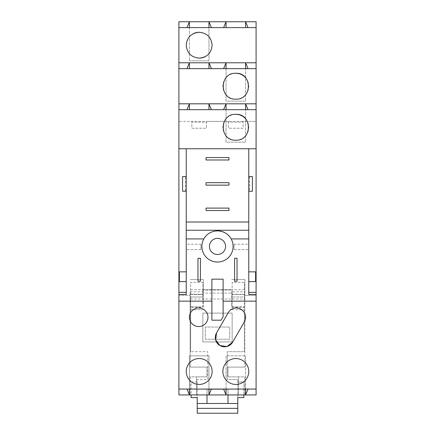 <?xml version="1.0" encoding="UTF-8"?>
<svg xmlns="http://www.w3.org/2000/svg" width="435" height="435" viewBox="0 0 435 435"><rect width="100%" height="100%" fill="white"/><g stroke="black" fill="none" stroke-linecap="round" stroke-linejoin="round"><path stroke-width="0.33" stroke-dasharray="2.17 1.63" d="M206.021 159.982L206.021 157.541L228.979 157.541L228.979 159.982L206.021 159.982M200.404 281.244L197.963 281.244L197.963 258.287L200.404 258.287L200.404 281.244M237.037 281.244L234.595 281.244L234.595 258.287L237.037 258.287L237.037 281.244M206.021 185.141L206.021 182.7L228.979 182.7L228.979 185.141L206.021 185.141M206.021 210.54L206.021 208.099L228.979 208.099L228.979 210.54L206.021 210.54M178.91 394.931L178.91 21.75L256.09 21.75L256.09 121.398L178.91 121.398L191.857 121.398L191.857 122.126L206.511 122.126L206.511 121.398L228.489 121.398L228.489 122.126L243.143 122.126L243.143 121.398L256.09 121.398L256.09 394.931L238.505 394.931L244.856 394.931L244.856 376.862L238.505 376.862L238.505 394.931L238.505 376.862L228 376.862L244.856 376.862L244.856 394.931L190.144 394.931L196.495 394.931L196.495 376.862L207 376.862L207 367.091L190.144 367.091L190.144 295.289L178.91 295.289L190.144 295.289L190.144 294.201L203.335 294.201L190.144 294.201L190.144 291.76L203.335 291.76L203.335 306.903L190.144 306.903L190.144 367.091L207 367.091L207 376.862L190.144 376.862L190.144 394.931L190.144 376.862L196.495 376.862L196.495 394.931L178.91 394.931M178.91 389.069L186.974 389.069L189.415 394.931L189.415 355.857L208.952 355.857L208.952 394.931L211.394 389.069L186.974 389.069M245.585 389.069L245.585 355.857L245.585 394.931L248.026 389.069L211.394 389.069M248.026 389.069L256.09 389.069M223.117 301.15L256.09 301.15M178.91 301.15L211.883 301.15M186.24 294.446L186.24 148.748L178.91 148.748M178.91 292.358L186.24 292.358M248.76 294.446L248.76 148.748L186.24 148.748M248.76 148.748L256.09 148.748M256.09 109.674L248.026 109.674L245.585 103.813L245.585 142.153L245.585 109.674L248.026 109.674M226.048 109.674L226.048 142.153L245.585 142.153L226.048 142.153L226.048 103.813L223.606 109.674L245.585 109.674M223.606 109.674L211.394 109.674L208.952 103.813L208.952 109.674L211.394 109.674M208.952 109.674L178.91 109.674M256.09 103.813L178.91 103.813M256.09 68.643L248.026 68.643L245.585 62.781L245.585 101.127L245.585 68.643L248.026 68.643M245.585 68.643L226.048 68.643L226.048 101.127L244.122 101.127L226.048 101.127L226.048 62.781L256.09 62.781M178.91 62.781L226.048 62.781L223.606 68.643L226.048 68.643M223.606 68.643L211.394 68.643L208.952 62.781L208.952 68.643L211.394 68.643M208.952 68.643L178.91 68.643M256.09 27.612L248.026 27.612L245.585 21.75L245.585 27.612L248.026 27.612M226.048 27.612L226.048 21.75L223.606 27.612L245.585 27.612M223.606 27.612L211.394 27.612L208.952 21.75L208.952 60.829L208.952 27.612L211.394 27.612M208.952 27.612L189.415 27.612L189.415 60.829L189.415 21.75L186.974 27.612L189.415 27.612M186.974 27.612L178.91 27.612M231.665 291.76L231.665 306.903L244.856 306.903L244.856 367.091L244.856 295.289L256.09 295.289L244.856 295.289L244.856 294.201L231.665 294.201L244.856 294.201L244.856 279.547L244.856 306.903L231.665 306.903L231.665 291.76L244.856 291.76M244.856 367.091L228 367.091L228 376.862L228 367.091L244.856 367.091M217.5 238.38A8.058 8.058 0 0 0 209.442 246.444A8.058 8.058 0 0 0 217.5 254.502A8.058 8.058 0 0 0 225.558 246.444A8.058 8.058 0 0 0 217.5 238.38M205.287 339.251L205.287 327.038L229.713 327.038L229.713 339.251L205.287 339.251L205.287 327.038L229.713 327.038L229.713 339.251L205.287 339.251M203.335 291.76L203.335 279.547L190.144 279.547L203.335 279.547L190.144 279.547L203.335 279.547L203.335 306.903L190.144 306.903L190.144 291.76M226.048 389.069L226.048 355.857L245.585 355.857L226.048 355.857L226.048 394.931L223.606 389.069M208.952 389.069L208.952 355.857L189.415 355.857L189.415 389.069M223.117 279.167L223.117 316.664L221.078 320.198L211.883 320.198L211.883 279.167L223.117 279.167M235.819 384.431A12.947 12.947 0 0 0 248.76 371.485A12.947 12.947 0 0 0 235.819 358.543A12.947 12.947 0 0 0 222.872 371.485A12.947 12.947 0 0 0 235.819 384.431M216.565 332.9L228.266 312.629C233.764 301.977 250.816 311.824 244.345 321.905L232.638 342.182M199.181 358.543A12.947 12.947 0 0 0 186.24 371.485A12.947 12.947 0 0 0 199.181 384.431A12.947 12.947 0 0 0 212.128 371.485A12.947 12.947 0 0 0 199.181 358.543M189.415 317.267A9.282 9.282 0 0 0 198.692 326.549A9.282 9.282 0 0 0 207.974 317.267A9.282 9.282 0 0 0 198.692 307.985A9.282 9.282 0 0 0 189.415 317.267M248.76 244.242L248.76 249.614L248.76 244.242L248.76 249.614L248.76 244.242L234.106 244.242L234.106 249.614L248.76 249.614L234.106 249.614L234.106 244.242L248.76 244.242M248.76 281.608L248.76 271.842L248.76 281.608M248.76 191.248L248.76 176.594L248.76 191.248L252.425 191.248L252.425 176.594L248.76 176.594M203.825 238.929A15.6 15.6 0 0 0 217.5 262.044A15.6 15.6 0 0 0 231.175 238.929M217.5 230.844A15.6 15.6 0 0 0 210.763 232.372M186.24 244.242L186.24 249.614L186.24 244.242L186.24 249.614L186.24 244.242L200.894 244.242L200.894 249.614L186.24 249.614L200.894 249.614L200.894 244.242L186.24 244.242M186.24 191.248L186.24 176.594L186.24 191.248L185.506 191.248L185.506 176.594L186.24 176.594M186.24 271.842L186.24 281.608L186.24 271.842M256.09 292.358L248.76 292.358M235.819 114.313A12.947 12.947 0 0 0 225.319 134.828M225.874 135.546A12.947 12.947 0 0 0 247.341 133.153A12.947 12.947 0 0 0 246.313 119.685M186.974 109.674L189.415 103.813L189.415 109.674M235.819 73.281A12.947 12.947 0 0 0 225.319 93.802M225.874 94.515A12.947 12.947 0 0 0 247.341 92.122A12.947 12.947 0 0 0 246.313 78.653M245.585 101.127L244.122 101.127L245.585 101.127M186.974 68.643L189.415 62.781L189.415 68.643M193.037 33.805A12.947 12.947 0 0 0 199.181 58.138M205.325 56.588A12.947 12.947 0 0 0 199.181 32.25M208.952 60.829L189.415 60.829L208.952 60.829M228.489 121.398L228.489 128.233L243.143 128.233L243.143 122.126L228.489 122.126L228.489 128.233L243.143 128.233L243.143 121.398M206.511 121.398L206.511 128.233L191.857 128.233L191.857 122.126L206.511 122.126L206.511 128.233L191.857 128.233L191.857 121.398M248.76 222.019L186.24 222.019M234.106 249.614L234.106 244.242L234.106 249.614M255.601 281.608L255.601 271.842M200.894 244.242L200.894 249.614L200.894 244.242M185.506 176.594L182.575 176.594L182.575 191.248L185.506 191.248M179.399 271.842L179.399 281.608M231.665 279.547L244.856 279.547L231.665 279.547M202.846 307.257L202.846 289.672L202.846 296.996L190.633 296.996L190.633 351.703L190.633 307.257L202.846 307.257L202.846 294.555L190.633 294.555L190.633 296.996L202.846 296.996L202.846 290.069L232.154 290.069L232.154 309.698L244.367 309.698L232.154 309.698L232.154 307.257L244.367 307.257L244.367 282.342L232.154 282.342L232.154 290.069M202.846 294.555L202.846 282.342L190.633 282.342L190.633 294.555M190.633 289.672L202.846 289.672L202.846 282.342L190.633 282.342L190.633 307.257M243.877 394.931L243.877 381.99L243.877 397.617L237.771 397.617L237.771 379.548L237.771 413.25L197.229 413.25L197.229 379.548L207.729 379.548L207.729 351.703L190.633 351.703L207.729 351.703L207.729 379.548L197.229 379.548L197.229 381.99L191.123 381.99L191.123 394.931M244.367 294.555L232.154 294.555L232.154 282.342L244.367 282.342L244.367 296.996L232.154 296.996L244.367 296.996L244.367 298.997L190.633 298.997M190.633 309.698L202.846 309.698L190.633 309.698M197.229 381.99L191.123 381.99L191.123 397.617L197.229 397.617L197.229 381.99M228 394.931L228 389.314L207 389.314L207 403.479L228 403.479L228 389.314L207 389.314L207 394.931M243.877 381.99L237.771 381.99L243.877 381.99M244.367 298.997L244.367 351.703L227.271 351.703L227.271 379.548L237.771 379.548L227.271 379.548L227.271 351.703L244.367 351.703L244.367 312.673M244.367 312.667L244.367 307.257M232.154 341.937L232.154 313.118L202.846 313.118L202.846 341.937L232.154 341.937L232.154 313.118L202.846 313.118L202.846 341.937L232.154 341.937M244.367 289.672L202.846 289.672L202.846 290.069M202.846 289.672L232.154 289.672L232.154 293.087L202.846 293.087L232.154 293.087L232.154 296.996L232.154 294.555M232.154 289.672L232.154 307.257M249.494 176.594L249.494 191.248"/><path stroke-width="0.65" d="M178.91 389.069L178.91 394.931L256.09 394.931L256.09 301.15L223.117 301.15L223.117 316.664L221.078 320.198L211.883 320.198L211.883 301.15L178.91 301.15L178.91 389.069L256.09 389.069M186.974 27.612L189.415 21.75L178.91 21.75L178.91 301.15M189.415 389.069L189.415 394.931L186.974 389.069M235.819 358.543A12.947 12.947 0 0 1 248.76 371.485A12.947 12.947 0 0 1 235.819 384.431A12.947 12.947 0 0 1 222.872 371.485A12.947 12.947 0 0 1 235.819 358.543M232.638 342.182A9.282 9.282 0 0 1 219.963 345.575A9.282 9.282 0 0 1 216.565 332.9L228.266 312.629A9.282 9.282 0 0 1 240.946 309.231A9.282 9.282 0 0 1 244.345 321.905L232.638 342.182L227.005 346.499L219.969 345.58M199.181 384.431A12.947 12.947 0 0 1 186.24 371.485A12.947 12.947 0 0 1 199.181 358.543A12.947 12.947 0 0 1 212.128 371.485A12.947 12.947 0 0 1 199.181 384.431M207.974 317.267A9.282 9.282 0 0 1 198.692 326.549A9.282 9.282 0 0 1 189.415 317.267A9.282 9.282 0 0 1 198.692 307.985A9.282 9.282 0 0 1 207.974 317.267M223.117 301.15L223.117 279.167L211.883 279.167L211.883 301.15M256.09 301.15L256.09 294.446L248.76 294.446L248.76 238.929L231.175 238.929A15.6 15.6 0 0 0 217.5 230.844C223.802 231.219 228.364 233.916 231.175 238.929A15.6 15.6 0 0 1 217.5 262.044A15.6 15.6 0 0 1 203.825 238.929L186.24 238.929L186.24 294.446L178.91 294.446M234.595 258.287L237.037 258.287L237.037 281.244L234.595 281.244L234.595 258.287M197.963 258.287L200.404 258.287L200.404 281.244L197.963 281.244L197.963 258.287M178.91 292.358L186.24 292.358M178.91 148.748L256.09 148.748L256.09 109.674L178.91 109.674M235.819 114.313C219.12 113.513 219.12 141 235.819 140.2C252.517 141 252.517 113.513 235.819 114.313A12.947 12.947 0 0 1 246.313 119.685M186.974 109.674L189.415 103.813L178.91 103.813M256.09 109.674L256.09 103.813L189.415 103.813L189.415 109.674M256.09 103.813L256.09 62.781L189.415 62.781L186.974 68.643M178.91 68.643L256.09 68.643M235.819 73.281C219.12 72.482 219.12 99.974 235.819 99.169C252.517 99.974 252.517 72.482 235.819 73.281A12.947 12.947 0 0 1 246.313 78.653M178.91 62.781L189.415 62.781L189.415 68.643M256.09 62.781L256.09 21.75L245.585 21.75L248.026 27.612M178.91 27.612L256.09 27.612M186.24 45.197C187.006 53.059 191.318 57.371 199.181 58.138C207.044 57.371 211.361 53.059 212.128 45.197C211.361 37.334 207.044 33.016 199.181 32.25C191.318 33.016 187.006 37.334 186.24 45.197M226.048 27.612L226.048 21.75L189.415 21.75L189.415 27.612M223.606 27.612L226.048 21.75L245.585 21.75L245.585 27.612M256.09 294.446L256.09 148.748M248.026 389.069L245.585 394.931L245.585 389.069M223.606 389.069L226.048 394.931L226.048 389.069M211.394 389.069L208.952 394.931L208.952 389.069M219.958 345.575L215.64 339.936L216.565 332.9M256.09 292.358L248.76 292.358M248.76 148.748L248.76 238.929M248.76 230.245L186.24 230.245L186.24 238.929M210.763 232.372A15.6 15.6 0 0 0 203.825 238.929C206.636 233.916 211.198 231.219 217.5 230.844M186.24 230.245L186.24 148.748M186.24 222.019L248.76 222.019M228.979 159.982L206.021 159.982L206.021 157.541L228.979 157.541L228.979 159.982M228.979 185.141L206.021 185.141L206.021 182.7L228.979 182.7L228.979 185.141M228.979 210.54L206.021 210.54L206.021 208.099L228.979 208.099L228.979 210.54M225.319 134.828A12.947 12.947 0 0 0 225.874 135.546M245.585 109.674L245.585 103.813L248.026 109.674M226.048 109.674L226.048 103.813L223.606 109.674M208.952 109.674L208.952 103.813L211.394 109.674M225.319 93.802A12.947 12.947 0 0 0 225.874 94.515M245.585 68.643L245.585 62.781L248.026 68.643M226.048 68.643L226.048 62.781L223.606 68.643M208.952 68.643L208.952 62.781L211.394 68.643M199.181 32.25A12.947 12.947 0 0 0 193.037 33.805M199.181 58.138A12.947 12.947 0 0 0 205.325 56.588M208.952 27.612L208.952 21.75L211.394 27.612M217.5 238.38A8.058 8.058 0 0 0 209.442 246.444A8.058 8.058 0 0 0 217.5 254.502A8.058 8.058 0 0 0 225.558 246.444A8.058 8.058 0 0 0 217.5 238.38M248.76 281.608L255.601 281.608L255.601 271.842L248.76 271.842M248.76 176.594L252.425 176.594L252.425 191.248L248.76 191.248M186.24 191.248L182.575 191.248L182.575 176.594L186.24 176.594M186.24 281.608L179.399 281.608L179.399 271.842L186.24 271.842M191.123 394.931L191.123 397.617L197.229 397.617L197.229 413.25L237.771 413.25L237.771 397.617L243.877 397.617L243.877 394.931M197.229 403.479L237.771 403.479M197.229 408.367L237.771 408.367M207 394.931L207 403.479M228 403.479L228 394.931"/></g></svg>
